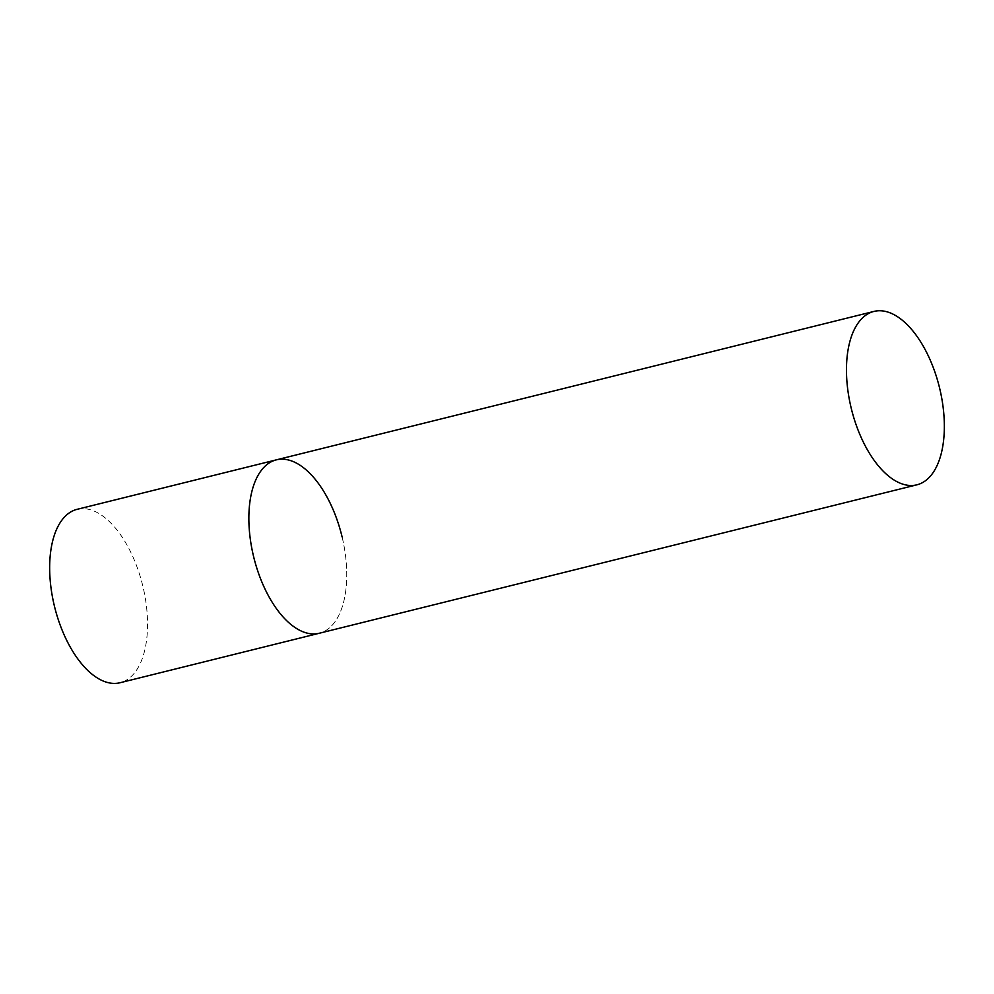 <?xml version="1.0" encoding="UTF-8"?>
<svg xmlns="http://www.w3.org/2000/svg" width="994" height="994" viewBox="0 0 994 994"><rect width="100%" height="100%" fill="white"/><g stroke="black" fill="none" stroke-linecap="round" stroke-linejoin="round"><path stroke-width="0.75" stroke-dasharray="4.97 3.73" d="M342.11 536.971A89.323 45.314 -103.9 0 1 319.335 633.24A89.323 45.314 76.1 0 0 341.948 536.3A89.323 45.314 76.1 0 0 276.953 459.713A89.323 45.314 76.1 0 0 276.282 459.874M77.072 509.338A89.323 45.314 -103.9 0 1 142.912 586.448A89.323 45.314 -103.9 0 1 120.137 682.716"/><path stroke-width="1.49" d="M916.94 484.811A89.323 45.314 76.1 0 0 939.554 387.871A89.323 45.314 76.1 0 0 874.558 311.284A89.323 45.314 76.1 0 0 873.875 311.445A89.323 45.314 76.1 0 0 851.262 408.385A89.323 45.314 76.1 0 0 916.257 484.973A89.323 45.314 76.1 0 0 916.94 484.811L120.137 682.716A89.323 45.314 -103.9 0 1 54.297 605.619A89.323 45.314 -103.9 0 1 77.072 509.338L276.282 459.874A89.323 45.314 76.1 0 0 253.656 556.814A89.323 45.314 76.1 0 0 318.652 633.402A89.323 45.314 76.1 0 0 319.335 633.24A89.323 45.314 -103.9 0 1 253.495 556.143A89.323 45.314 -103.9 0 1 276.282 459.874A89.323 45.314 -103.9 0 1 342.11 536.971M276.282 459.874L873.875 311.445"/></g></svg>
